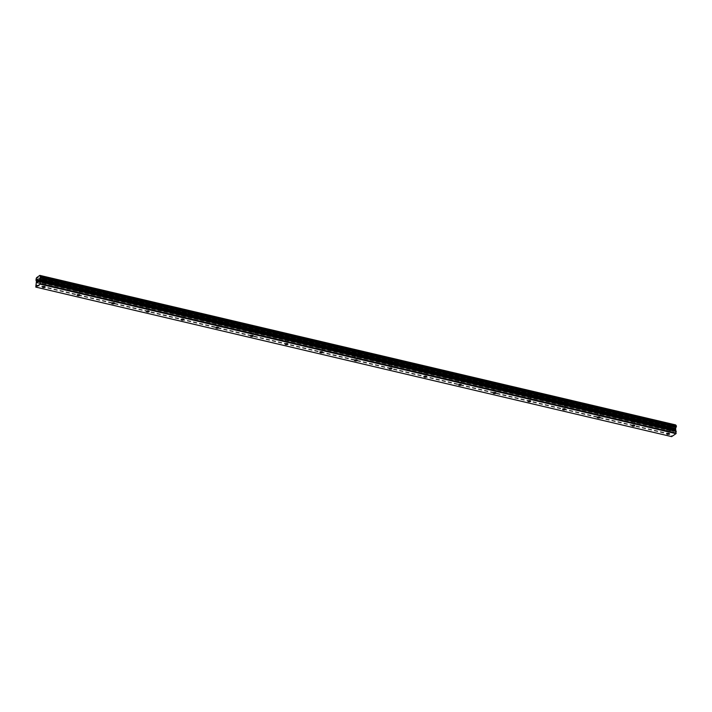 <?xml version="1.0" encoding="UTF-8"?>
<svg xmlns="http://www.w3.org/2000/svg" width="712" height="712" viewBox="0 0 712 712"><rect width="100%" height="100%" fill="white"/><g stroke="black" fill="none" stroke-linecap="round" stroke-linejoin="round"><path stroke-width="0.53" stroke-dasharray="3.56 2.67" d="M43.236 282.068A1.388 0.534 -178.6 0 0 45.292 281.649A1.388 0.534 -178.6 0 0 44.874 281.249A1.388 0.534 -178.6 0 0 44.58 281.16A1.388 0.534 -178.6 0 0 42.96 281.204A1.388 0.534 -178.6 0 0 42.515 281.578A1.388 0.534 -178.6 0 0 43.236 282.068M77.911 290.22A1.388 0.534 -178.6 0 0 79.975 289.802A1.388 0.534 -178.6 0 0 79.557 289.401A1.388 0.534 -178.6 0 0 79.263 289.312A1.388 0.534 -178.6 0 0 77.644 289.357A1.388 0.534 -178.6 0 0 77.199 289.74A1.388 0.534 -178.6 0 0 77.911 290.22M112.594 298.381A1.388 0.534 -178.6 0 0 114.659 297.963A1.388 0.534 -178.6 0 0 114.231 297.563A1.388 0.534 -178.6 0 0 113.947 297.474A1.388 0.534 -178.6 0 0 112.318 297.518A1.388 0.534 -178.6 0 0 111.882 297.892A1.388 0.534 -178.6 0 0 112.594 298.381M147.277 306.534A1.388 0.534 -178.6 0 0 149.342 306.115A1.388 0.534 -178.6 0 0 148.915 305.715A1.388 0.534 -178.6 0 0 148.621 305.626A1.388 0.534 -178.6 0 0 147.001 305.671A1.388 0.534 -178.6 0 0 146.565 306.044A1.388 0.534 -178.6 0 0 147.277 306.534M181.96 314.695A1.388 0.534 -178.6 0 0 184.016 314.268A1.388 0.534 -178.6 0 0 183.598 313.876A1.388 0.534 -178.6 0 0 183.304 313.787A1.388 0.534 -178.6 0 0 181.685 313.823A1.388 0.534 -178.6 0 0 181.24 314.206A1.388 0.534 -178.6 0 0 181.96 314.695M216.635 322.848A1.388 0.534 -178.6 0 0 218.7 322.429A1.388 0.534 -178.6 0 0 218.281 322.029A1.388 0.534 -178.6 0 0 217.988 321.94A1.388 0.534 -178.6 0 0 216.368 321.984A1.388 0.534 -178.6 0 0 215.923 322.358A1.388 0.534 -178.6 0 0 216.635 322.848M251.318 331A1.388 0.534 -178.6 0 0 253.383 330.582A1.388 0.534 -178.6 0 0 252.956 330.181A1.388 0.534 -178.6 0 0 252.662 330.092A1.388 0.534 -178.6 0 0 251.042 330.137A1.388 0.534 -178.6 0 0 250.606 330.519A1.388 0.534 -178.6 0 0 251.318 331M286.002 339.161A1.388 0.534 -178.6 0 0 288.057 338.743A1.388 0.534 -178.6 0 0 287.639 338.342A1.388 0.534 -178.6 0 0 287.345 338.253A1.388 0.534 -178.6 0 0 285.726 338.298A1.388 0.534 -178.6 0 0 285.281 338.672A1.388 0.534 -178.6 0 0 286.002 339.161M320.676 347.314A1.388 0.534 -178.6 0 0 322.741 346.895A1.388 0.534 -178.6 0 0 322.322 346.495A1.388 0.534 -178.6 0 0 322.029 346.406A1.388 0.534 -178.6 0 0 320.409 346.45A1.388 0.534 -178.6 0 0 319.964 346.824A1.388 0.534 -178.6 0 0 320.676 347.314M355.359 355.475A1.388 0.534 -178.6 0 0 357.424 355.048A1.388 0.534 -178.6 0 0 356.997 354.656A1.388 0.534 -178.6 0 0 356.712 354.567A1.388 0.534 -178.6 0 0 355.083 354.603A1.388 0.534 -178.6 0 0 354.647 354.985A1.388 0.534 -178.6 0 0 355.359 355.475M390.043 363.627A1.388 0.534 -178.6 0 0 392.107 363.209A1.388 0.534 -178.6 0 0 391.68 362.808A1.388 0.534 -178.6 0 0 391.386 362.72A1.388 0.534 -178.6 0 0 389.767 362.764A1.388 0.534 -178.6 0 0 389.33 363.138A1.388 0.534 -178.6 0 0 390.043 363.627M424.726 371.789A1.388 0.534 -178.6 0 0 426.782 371.361A1.388 0.534 -178.6 0 0 426.363 370.961A1.388 0.534 -178.6 0 0 426.07 370.872A1.388 0.534 -178.6 0 0 424.45 370.916A1.388 0.534 -178.6 0 0 424.005 371.299A1.388 0.534 -178.6 0 0 424.726 371.789M459.4 379.941A1.388 0.534 -178.6 0 0 461.465 379.523A1.388 0.534 -178.6 0 0 461.047 379.122A1.388 0.534 -178.6 0 0 460.753 379.033A1.388 0.534 -178.6 0 0 459.124 379.078A1.388 0.534 -178.6 0 0 458.688 379.452A1.388 0.534 -178.6 0 0 459.4 379.941M494.084 388.093A1.388 0.534 -178.6 0 0 496.148 387.675A1.388 0.534 -178.6 0 0 495.721 387.275A1.388 0.534 -178.6 0 0 495.427 387.186A1.388 0.534 -178.6 0 0 493.808 387.23A1.388 0.534 -178.6 0 0 493.372 387.604A1.388 0.534 -178.6 0 0 494.084 388.093M528.767 396.255A1.388 0.534 -178.6 0 0 530.823 395.827A1.388 0.534 -178.6 0 0 530.404 395.436A1.388 0.534 -178.6 0 0 530.111 395.347A1.388 0.534 -178.6 0 0 528.491 395.382A1.388 0.534 -178.6 0 0 528.046 395.765A1.388 0.534 -178.6 0 0 528.767 396.255M563.441 404.407A1.388 0.534 -178.6 0 0 565.506 403.989A1.388 0.534 -178.6 0 0 565.088 403.588A1.388 0.534 -178.6 0 0 564.794 403.499A1.388 0.534 -178.6 0 0 563.174 403.544A1.388 0.534 -178.6 0 0 562.729 403.918A1.388 0.534 -178.6 0 0 563.441 404.407M598.125 412.568A1.388 0.534 -178.6 0 0 600.189 412.141A1.388 0.534 -178.6 0 0 599.762 411.741A1.388 0.534 -178.6 0 0 599.468 411.652A1.388 0.534 -178.6 0 0 597.849 411.696A1.388 0.534 -178.6 0 0 597.413 412.079A1.388 0.534 -178.6 0 0 598.125 412.568M632.808 420.721A1.388 0.534 -178.6 0 0 634.864 420.303A1.388 0.534 -178.6 0 0 634.445 419.902A1.388 0.534 -178.6 0 0 634.152 419.813A1.388 0.534 -178.6 0 0 632.532 419.858A1.388 0.534 -178.6 0 0 632.087 420.231A1.388 0.534 -178.6 0 0 632.808 420.721M667.482 428.873A1.388 0.534 -178.6 0 0 669.547 428.455A1.388 0.534 -178.6 0 0 669.129 428.054A1.388 0.534 -178.6 0 0 668.835 427.965A1.388 0.534 -178.6 0 0 667.215 428.01A1.388 0.534 -178.6 0 0 666.77 428.384A1.388 0.534 -178.6 0 0 667.482 428.873M37.469 281.427L37.967 280.261M37.736 281.249L37.451 282.263M37.932 281.934L37.38 282.424M38.341 280.466L38.706 279.887M38.715 279.763L38.386 281.632M38.902 281.285L38.252 281.836M674.584 429.363L674.567 430.084L674.584 429.363L674.095 429.692L674.584 429.363M674.567 430.199L674.549 430.92L674.558 430.199M674.059 431.365L674.647 429.202L674.059 431.365M673.427 430.03L673.383 431.819L673.427 430.03M673.383 431.819L673.49 430.217L673.383 431.819M675.652 424.904L672.342 427.253A1.059 0.463 103.2 0 1 671.932 428.312L671.888 430.199A1.059 0.463 103.2 0 1 671.986 430.199A1.059 0.463 103.2 0 1 672.253 430.76L671.63 436.616M671.639 429.879L35.938 280.377L671.639 429.879M36.597 277.564L672.413 427.093L36.588 277.6M36.526 277.725L672.342 427.253M36.437 281.231L672.253 430.76M36.49 281.48L672.306 431.009M35.6 286.82L671.416 436.34M40.459 276.3L676.267 425.829L40.442 276.3M36.116 278.784L671.932 428.312M36.018 279.033L671.834 428.562M36.009 279.131L671.817 428.66M35.912 279.371L671.727 428.9M35.867 279.424L671.683 428.953M35.769 279.718L671.585 429.247M35.76 280.181L671.576 429.71M35.92 280.359L671.71 429.879L35.912 280.359M35.974 280.475L671.79 430.003M35.983 280.555L671.799 430.084M671.861 430.199L36.267 280.724L671.888 430.199M36.552 281.56L672.368 431.08M36.588 281.703L672.395 431.232M36.561 282.655L672.377 432.184M36.526 282.851L672.333 432.38M35.742 284.773L671.558 434.302M35.636 285.263L671.452 434.792M45.292 281.649L45.168 287.016M42.96 281.204L44.874 281.249M79.975 289.802L79.842 295.168M77.644 289.357L79.557 289.401M114.659 297.963L114.525 303.33M112.318 297.518L114.231 297.563M149.342 306.115L149.209 311.482M147.001 305.671L148.915 305.715M184.016 314.268L183.892 319.635M181.685 313.823L183.598 313.876M218.7 322.429L218.566 327.796M216.368 321.984L218.281 322.029M253.383 330.582L253.25 335.948M251.042 330.137L252.956 330.181M288.057 338.743L287.933 344.11M285.726 338.298L287.639 338.342M322.741 346.895L322.607 352.262M320.409 346.45L322.322 346.495M357.424 355.048L357.291 360.414M355.083 354.603L356.997 354.656M392.107 363.209L391.974 368.576M389.767 362.764L391.68 362.808M426.782 371.361L426.648 376.728M424.45 370.916L426.363 370.961M461.465 379.523L461.332 384.889M459.124 379.078L461.047 379.122M496.148 387.675L496.015 393.042M493.808 387.23L495.721 387.275M530.823 395.827L530.698 401.194M528.491 395.382L530.404 395.436M565.506 403.989L565.373 409.356M563.174 403.544L565.088 403.588M600.189 412.141L600.056 417.508M597.849 411.696L599.762 411.741M634.864 420.303L634.739 425.669M632.532 419.858L634.445 419.902M669.547 428.455L669.413 433.822M667.215 428.01L669.129 428.054M666.77 428.384L666.637 433.75M632.087 420.231L631.962 425.598M597.413 412.079L597.279 417.446M562.729 403.918L562.596 409.284M528.046 395.765L527.921 401.132M493.372 387.604L493.238 392.971M458.688 379.452L458.555 384.818M424.005 371.299L423.88 376.666M389.33 363.138L389.197 368.505M354.647 354.985L354.514 360.352M319.964 346.824L319.83 352.191M285.281 338.672L285.156 344.038M250.606 330.519L250.473 335.886M215.923 322.358L215.789 327.725M181.24 314.206L181.115 319.572M146.565 306.044L146.432 311.411M111.882 297.892L111.748 303.259M77.199 289.74L77.065 295.106M42.515 281.578L42.391 286.945M40.184 275.98L675.991 425.509M36.17 280.67L671.986 430.199"/><path stroke-width="1.07" d="M44.447 286.527A1.388 0.534 1.4 0 1 45.168 287.016A1.388 0.534 1.4 0 1 43.103 287.434A1.388 0.534 1.4 0 1 42.391 286.945A1.388 0.534 1.4 0 1 44.447 286.527M79.13 294.679A1.388 0.534 1.4 0 1 79.842 295.168A1.388 0.534 1.4 0 1 77.786 295.596A1.388 0.534 1.4 0 1 77.065 295.106A1.388 0.534 1.4 0 1 79.13 294.679M113.813 302.84A1.388 0.534 1.4 0 1 114.525 303.33A1.388 0.534 1.4 0 1 112.46 303.748A1.388 0.534 1.4 0 1 111.748 303.259A1.388 0.534 1.4 0 1 113.813 302.84M148.496 310.993A1.388 0.534 1.4 0 1 149.209 311.482A1.388 0.534 1.4 0 1 147.144 311.901A1.388 0.534 1.4 0 1 146.432 311.411A1.388 0.534 1.4 0 1 148.496 310.993M183.171 319.154A1.388 0.534 1.4 0 1 183.892 319.635A1.388 0.534 1.4 0 1 181.827 320.062A1.388 0.534 1.4 0 1 181.115 319.572A1.388 0.534 1.4 0 1 183.171 319.154M217.854 327.306A1.388 0.534 1.4 0 1 218.566 327.796A1.388 0.534 1.4 0 1 216.51 328.214A1.388 0.534 1.4 0 1 215.789 327.725A1.388 0.534 1.4 0 1 217.854 327.306M252.537 335.459A1.388 0.534 1.4 0 1 253.25 335.948A1.388 0.534 1.4 0 1 251.185 336.375A1.388 0.534 1.4 0 1 250.473 335.886A1.388 0.534 1.4 0 1 252.537 335.459M287.212 343.62A1.388 0.534 1.4 0 1 287.933 344.11A1.388 0.534 1.4 0 1 285.868 344.528A1.388 0.534 1.4 0 1 285.156 344.038A1.388 0.534 1.4 0 1 287.212 343.62M321.895 351.772A1.388 0.534 1.4 0 1 322.607 352.262A1.388 0.534 1.4 0 1 320.551 352.68A1.388 0.534 1.4 0 1 319.83 352.191A1.388 0.534 1.4 0 1 321.895 351.772M356.578 359.934A1.388 0.534 1.4 0 1 357.291 360.414A1.388 0.534 1.4 0 1 355.226 360.842A1.388 0.534 1.4 0 1 354.514 360.352A1.388 0.534 1.4 0 1 356.578 359.934M391.262 368.086A1.388 0.534 1.4 0 1 391.974 368.576A1.388 0.534 1.4 0 1 389.909 368.994A1.388 0.534 1.4 0 1 389.197 368.505A1.388 0.534 1.4 0 1 391.262 368.086M425.936 376.239A1.388 0.534 1.4 0 1 426.648 376.728A1.388 0.534 1.4 0 1 424.592 377.155A1.388 0.534 1.4 0 1 423.88 376.666A1.388 0.534 1.4 0 1 425.936 376.239M460.619 384.4A1.388 0.534 1.4 0 1 461.332 384.889A1.388 0.534 1.4 0 1 459.267 385.308A1.388 0.534 1.4 0 1 458.555 384.818A1.388 0.534 1.4 0 1 460.619 384.4M495.303 392.552A1.388 0.534 1.4 0 1 496.015 393.042A1.388 0.534 1.4 0 1 493.95 393.46A1.388 0.534 1.4 0 1 493.238 392.971A1.388 0.534 1.4 0 1 495.303 392.552M529.977 400.714A1.388 0.534 1.4 0 1 530.698 401.194A1.388 0.534 1.4 0 1 528.633 401.621A1.388 0.534 1.4 0 1 527.921 401.132A1.388 0.534 1.4 0 1 529.977 400.714M564.661 408.866A1.388 0.534 1.4 0 1 565.373 409.356A1.388 0.534 1.4 0 1 563.317 409.774A1.388 0.534 1.4 0 1 562.596 409.284A1.388 0.534 1.4 0 1 564.661 408.866M599.344 417.018A1.388 0.534 1.4 0 1 600.056 417.508A1.388 0.534 1.4 0 1 597.991 417.935A1.388 0.534 1.4 0 1 597.279 417.446A1.388 0.534 1.4 0 1 599.344 417.018M634.018 425.18A1.388 0.534 1.4 0 1 634.739 425.669A1.388 0.534 1.4 0 1 632.674 426.088A1.388 0.534 1.4 0 1 631.962 425.598A1.388 0.534 1.4 0 1 634.018 425.18M668.702 433.332A1.388 0.534 1.4 0 1 669.413 433.822A1.388 0.534 1.4 0 1 667.358 434.24A1.388 0.534 1.4 0 1 666.637 433.75A1.388 0.534 1.4 0 1 668.702 433.332M37.967 280.261L37.469 281.427M37.727 281.249L37.38 282.424L37.424 280.626L37.38 282.424M37.442 282.263L37.932 281.934M38.341 280.457L38.706 279.887M38.715 279.763L38.386 281.632L38.902 281.285L38.386 281.632M38.902 281.285L38.252 281.836L38.786 279.905L38.252 281.836M39.908 275.437A1.059 0.463 103.2 0 0 40.184 275.98A1.059 0.463 103.2 0 0 40.281 275.98L40.228 277.867A1.059 0.463 103.2 0 0 39.828 278.944L40.175 284.15L35.814 287.096L36.437 281.231A1.059 0.463 103.2 0 0 36.17 280.67A1.059 0.463 103.2 0 0 36.072 280.67L36.116 278.784A1.059 0.463 103.2 0 0 36.526 277.725L39.836 275.384L675.724 424.966L39.836 275.384M35.814 287.096L671.63 436.616L675.991 433.679L675.635 428.473A1.059 0.463 103.2 0 1 676.044 427.396L676.329 425.829L40.539 276.309L676.329 425.829M675.893 425.456A1.059 0.463 103.2 0 1 675.724 424.966M676.213 425.803L40.326 275.989L676.115 425.509M40.415 283.572L676.231 433.101M40.175 284.15L675.991 433.679M39.756 279.282L675.572 428.811M39.828 278.944L675.635 428.473M675.679 424.922L39.863 275.393L675.661 424.922M40.451 282.023L676.267 431.543M40.37 281.649L676.178 431.178M39.658 280.742L675.474 430.262M39.623 280.59L675.439 430.119M39.649 279.638L675.457 429.167M39.694 279.442L675.501 428.971M40.228 277.867L676.044 427.396M40.326 277.618L676.142 427.147M40.344 277.529L676.151 427.058M40.433 277.297L676.24 426.826M40.486 277.217L676.302 426.746M40.575 276.932L676.391 426.461M40.584 276.47L676.4 425.998M40.379 276.185L676.186 425.705M40.37 276.105L676.178 425.634"/></g></svg>

